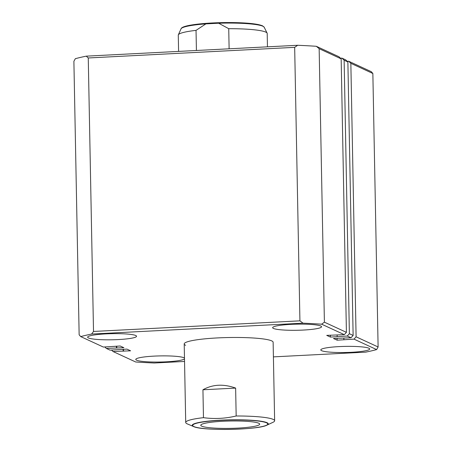 <?xml version="1.0" encoding="UTF-8"?>
<svg xmlns="http://www.w3.org/2000/svg" width="452" height="452" viewBox="0 0 452 452"><rect width="100%" height="100%" fill="white"/><g stroke="black" fill="none" stroke-linecap="round" stroke-linejoin="round"><path stroke-width="0.68" d="M237.65 428.123A29.459 3.684 178.9 0 0 259.691 424.129A29.459 3.684 178.9 0 0 222.819 421.27A29.459 3.684 178.9 0 0 200.778 425.264A29.459 3.684 178.9 0 0 237.65 428.123M193.659 426.581L187.399 423.936A44.471 5.56 -1.1 0 1 187.145 423.823A44.471 5.56 -1.1 0 1 185.715 422.467A44.471 5.56 -1.1 0 1 203.468 417.671L202.937 389.777C212.638 384.313 223.537 383.754 235.633 388.093L236.17 415.987A44.471 5.56 -1.1 0 1 273.206 419.399A44.471 5.56 -1.1 0 1 274.635 420.755A44.471 5.56 -1.1 0 1 273.008 422.292L266.855 425.174C258.454 429.954 202.236 431.033 193.659 426.581A38.024 4.752 -1.1 0 1 193.445 426.485A38.024 4.752 -1.1 0 1 220.661 420.174A38.024 4.752 -1.1 0 1 267.025 422.699A38.024 4.752 -1.1 0 1 266.855 425.174M267.454 46.827L267.2 33.454A44.471 5.56 178.9 0 0 267.115 33.132A44.471 5.56 178.9 0 0 265.765 32.098A44.471 5.56 178.9 0 0 228.735 28.685L229.119 48.799M228.735 28.685L218.644 23.221L205.897 23.877L196.032 30.369A44.471 5.56 178.9 0 0 178.348 34.832A44.471 5.56 178.9 0 0 178.28 35.166L178.591 51.398M196.422 50.483L196.032 30.369M203.468 417.671C214.417 419.151 225.316 418.592 236.17 415.987M235.633 388.093L202.937 389.777M185.642 345.305A44.471 5.56 -1.1 0 1 184.207 343.944A44.471 5.56 -1.1 0 1 222.972 337.684A44.471 5.56 -1.1 0 1 271.697 340.876A44.471 5.56 -1.1 0 1 273.127 342.237L274.635 420.755M135.753 335.514A24.459 3.057 178.9 0 0 108.955 333.757A24.459 3.057 178.9 0 0 87.631 337.203A24.459 3.057 178.9 0 0 88.422 337.949A24.459 3.057 178.9 0 0 115.22 339.706A24.459 3.057 178.9 0 0 136.538 336.265A24.459 3.057 178.9 0 0 135.753 335.514M320.773 325.999A24.459 3.057 178.9 0 0 293.975 324.242A24.459 3.057 178.9 0 0 272.652 327.683A24.459 3.057 178.9 0 0 273.443 328.434A24.459 3.057 178.9 0 0 300.241 330.192A24.459 3.057 178.9 0 0 321.558 326.745A24.459 3.057 178.9 0 0 320.773 325.999M368.917 348.232A24.459 3.057 178.9 0 0 342.113 346.475A24.459 3.057 178.9 0 0 320.796 349.916A24.459 3.057 178.9 0 0 321.581 350.667A24.459 3.057 178.9 0 0 348.379 352.424A24.459 3.057 178.9 0 0 369.702 348.978A24.459 3.057 178.9 0 0 368.917 348.232M184.478 358.114A24.459 3.057 178.9 0 0 183.896 357.747A24.459 3.057 178.9 0 0 157.093 355.99A24.459 3.057 178.9 0 0 135.775 359.436A24.459 3.057 178.9 0 0 136.56 360.182A24.459 3.057 178.9 0 0 161.827 361.99A24.459 3.057 178.9 0 0 184.495 358.882M273.409 356.877L365.724 352.131A165.647 20.713 178.9 0 0 376.652 349.594L353.989 339.13L337.141 340.181L333.446 338.475L351.023 337.757L347.272 336.028L330.423 337.079L326.728 335.373L344.305 334.655L321.643 324.191A165.647 20.713 178.9 0 0 303.032 323.174L91.609 334.051A165.647 20.713 178.9 0 0 80.688 336.587L103.35 347.051L120.192 346L123.888 347.707L106.316 348.424L110.068 350.153L126.91 349.102L130.605 350.808L113.034 351.526L135.696 361.99A165.647 20.713 178.9 0 0 154.307 363.007L184.546 361.447M80.688 336.587L79.145 334.791L73.891 61.302L75.348 58.681A165.647 20.713 -1.1 0 1 86.275 56.15L297.693 45.273A165.647 20.713 -1.1 0 1 316.304 46.285L338.966 56.754L341.164 58.85L346.413 332.339L344.305 334.655M340.48 58.201L341.932 58.122L345.684 59.856L347.882 61.952L344.13 60.218L341.932 58.122M347.198 61.302L348.65 61.223L371.312 71.693L372.855 73.484L378.109 346.978L356.097 336.813L350.848 63.32L348.65 61.223M346.413 332.339L324.4 322.174L319.152 48.68L341.164 58.85M316.304 46.285L319.152 48.68M324.4 322.174L321.643 324.191M372.855 73.484L350.848 63.32M93.513 331.457L88.259 57.969L294.67 47.347L299.925 320.841L93.513 331.457L91.609 334.051M86.275 56.15L88.259 57.969M294.67 47.347L297.693 45.273M376.652 349.594L378.109 346.978M353.989 339.13L356.097 336.813M111.52 350.08L113.034 351.526M303.032 323.174L299.925 320.841M347.272 336.028L349.379 333.712L344.13 60.218M349.379 333.712L353.131 335.44L351.023 337.757M347.882 61.952L353.131 335.44M104.802 346.978L106.316 348.424M123.108 349.294L123.142 351.006M116.396 346.192L116.424 347.904M123.469 349.277L123.509 351.17M116.752 346.175L116.791 348.068M343.876 339.65L343.848 338.13M337.158 336.548L337.13 335.022M337.141 340.181L337.107 338.288M330.423 337.079L330.389 335.186M193.902 426.564A37.55 4.695 178.9 0 0 239.69 429.061A37.55 4.695 178.9 0 0 266.573 422.829A37.55 4.695 178.9 0 0 220.779 420.332A37.55 4.695 178.9 0 0 193.902 426.564M205.897 23.877A41.657 5.209 178.9 0 0 181.043 28.821C181.467 27.419 184.546 26.21 190.264 25.205L199.592 23.928L222.627 22.6C242.634 22.346 255.905 23.397 262.431 25.764L264.194 27.227A41.657 5.209 178.9 0 0 262.934 26.256A41.657 5.209 178.9 0 0 218.644 23.221M182.342 27.764A40.652 5.085 -1.1 0 1 220.197 22.662A40.652 5.085 -1.1 0 1 261.945 25.668M181.043 28.821L178.348 34.832M185.715 422.467L184.207 343.944M264.194 27.227L267.115 33.132"/></g></svg>

